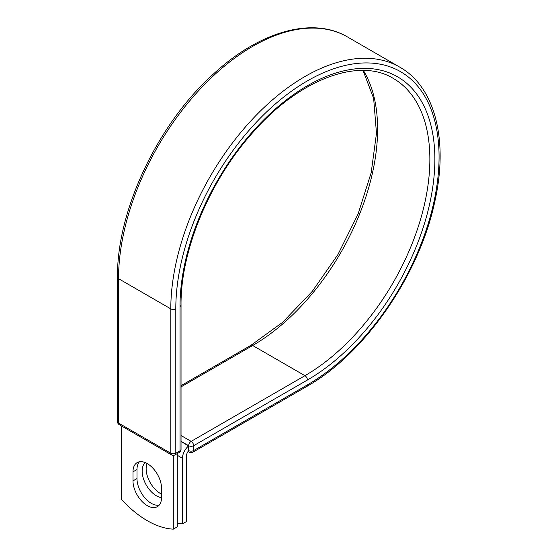 <?xml version="1.0" encoding="UTF-8"?>
<svg xmlns="http://www.w3.org/2000/svg" width="557" height="557" viewBox="0 0 557 557"><rect width="100%" height="100%" fill="white"/><g stroke="black" fill="none" stroke-linecap="round" stroke-linejoin="round"><path stroke-width="0.84" d="M147.271 505.631A20.198 11.662 -120 0 0 157.373 506.633A20.198 11.662 -120 0 0 161.558 497.387L161.558 488.343A20.198 11.662 -120 0 0 152.743 468.019A20.198 11.662 -120 0 0 137.175 462.602A20.198 11.662 -120 0 0 132.991 471.849L132.991 480.893A20.198 11.662 -120 0 0 147.271 505.631M139.375 461.795A20.198 11.662 -120 0 0 136.987 469.544L136.987 478.581A20.198 11.662 -120 0 0 151.274 503.326A20.198 11.662 -120 0 0 159.17 505.129M161.558 494.115A20.198 11.662 60 0 1 160.43 493.516A20.198 11.662 60 0 1 147.069 463.487M161.558 497.68A20.198 11.662 60 0 1 156.433 495.821A20.198 11.662 60 0 1 143.567 479.062A20.198 11.662 60 0 1 145.259 462.609M177.3 523.295A88.34 51 -120 0 0 182.459 523.859L182.459 458.279A11.022 6.364 -60 0 1 188.545 445.983L188.545 450.502L188.649 445.704L181.039 441.311M182.459 523.859L186.463 521.554L186.463 455.967A5.368 3.098 -60 0 1 188.558 450.836A3.537 2.04 -60 0 1 188.545 450.502M188.545 445.983L181.039 441.436M173.304 455.334L173.304 529.15L177.3 526.838L177.3 453.572M173.304 529.15A88.34 51 60 0 1 121.245 499.1L121.245 425.827M182.459 458.279L177.3 455.299M307.436 384.866L193.641 450.564A3.537 2.04 60 0 1 192.91 452.18L306.705 386.481A3.537 2.04 -120 0 0 307.436 384.866A186.156 107.48 -60 0 0 439.069 156.865A186.156 107.48 -60 0 0 307.436 80.862A186.156 107.48 -60 0 0 175.803 308.863L175.803 453.245L180.008 450.815A3.537 2.04 0 0 0 181.039 449.374L181.039 304.992C180.496 250.998 209.397 181.06 252.237 133.179C298.858 79.282 358.805 57.023 393.277 78.412A176.68 102.008 -60 0 1 420.354 219.987A176.68 102.008 -60 0 1 304.937 375.683L191.148 441.374A3.537 2.04 60 0 1 193.641 445.704L193.641 450.564A3.537 2.04 180 0 1 188.649 450.564A3.537 2.04 120 0 0 189.38 452.18A3.537 3.537 0 0 0 192.91 452.18M181.039 304.992A3.537 2.04 0 0 1 180.008 306.434A180.21 104.048 -60 0 1 307.436 85.722A180.21 104.048 -60 0 1 434.864 159.295A180.21 104.048 -60 0 1 307.436 380.006L193.641 445.704A3.537 2.04 180 0 1 188.649 445.704A3.537 2.04 120 0 1 191.148 441.374L181.039 435.546M307.436 380.006A3.537 2.04 -120 0 0 304.937 375.683L252.676 345.507L181.039 386.864M363.366 70.461A176.68 102.008 -60 0 1 252.676 345.507A3.537 2.04 -120 0 0 250.908 345.333L181.039 385.667M117.506 277.247A3.537 2.04 0 0 0 118.537 278.688A189.693 109.52 -60 0 1 201.342 87.79A189.693 109.52 -60 0 1 347.519 36.971C312.512 16.153 259.2 31.575 213.324 74.102C157.68 123.981 116.636 210.825 117.506 277.247L117.506 421.628A3.537 2.04 0 0 0 118.537 423.069L170.804 453.245A3.537 2.04 0 0 0 175.803 453.245A3.537 2.04 -120 0 1 175.065 454.86L179.27 452.43A3.537 2.04 -120 0 0 180.008 450.815L180.008 306.434M117.506 421.628A3.537 3.537 0 0 0 119.275 424.685A3.537 2.04 120 0 1 118.537 423.069L118.537 278.688L170.804 308.863A189.693 109.52 -60 0 1 253.602 117.966A189.693 109.52 -60 0 1 399.78 67.146L347.519 36.971M119.275 424.685L171.535 454.86A3.537 2.04 120 0 1 170.804 453.245L170.804 308.863A3.537 2.04 0 0 0 175.803 308.863M136.987 469.544L132.991 471.849M136.987 478.581L132.991 480.893M306.705 386.481C364.633 354.036 419.303 275.123 434.704 202.017C448.629 140.991 435.33 87.066 399.78 67.146M250.908 345.333L282.559 322.357L312.254 291.388L337.988 254.465L358.074 214.02L371.185 172.712L376.476 133.29L373.65 98.415L363.032 70.454M188.085 451.435L189.38 452.18M179.27 452.43A3.537 3.537 0 0 0 181.039 449.374M171.535 454.86A3.537 3.537 0 0 0 175.065 454.86"/></g></svg>
